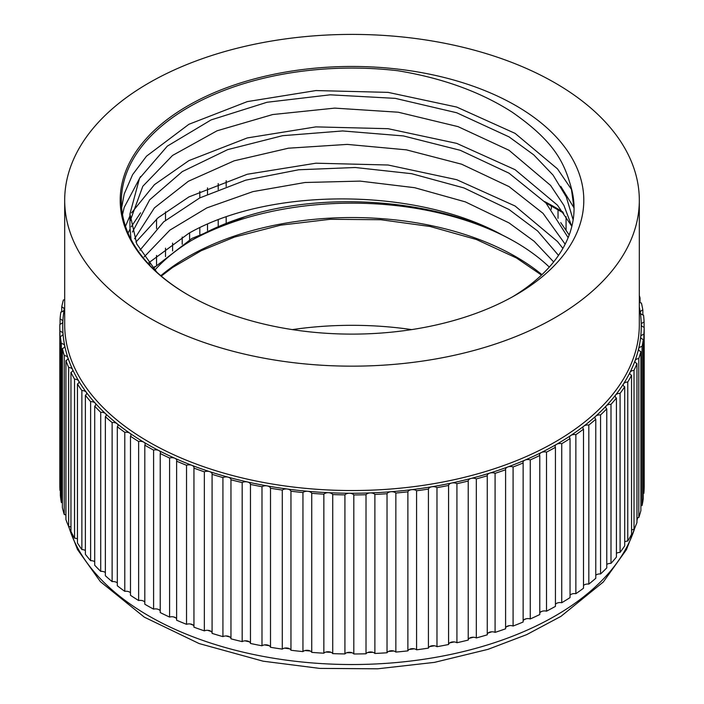 <?xml version="1.0" encoding="UTF-8"?>
<svg xmlns="http://www.w3.org/2000/svg" width="704" height="704" viewBox="0 0 704 704"><rect width="100%" height="100%" fill="white"/><g stroke="black" fill="none" stroke-linecap="round" stroke-linejoin="round"><path stroke-width="1.06" d="M549.296 267.071A230.63 133.153 0 0 0 515.09 241.877A230.63 133.153 0 0 0 502.392 235.083C432.15 199.082 324.914 191.145 245.335 216.586L191.937 238.418L153.226 268.374M148.588 262.935L188.918 233.235C269.65 187.238 415.774 187.079 502.392 235.083M560.745 222.622L569.175 234.978M135.907 242.07L158.118 217.738L188.918 196.918L247.298 174.249L315.92 163.196L388.08 165.009L456.711 179.696L515.082 205.999L557.498 241.525L562.892 248.38M560.754 186.322L574.05 207.9M128.084 233.13L129.967 229.187M131.19 226.873L140.571 212.819M131.481 212.934L154.466 184.633L188.918 160.6L247.298 137.931L315.92 126.878L388.08 128.691L456.711 143.378L515.082 169.682L557.498 205.207L571.745 226.142M121.642 207.715L124.212 193.978L132.59 174.68L146.511 156.174L188.918 124.282L247.298 101.614L315.92 90.561L388.08 92.374L456.711 107.061L515.082 133.364L557.498 168.881L571.745 189.825M512.398 296.903A222.059 128.207 0 0 0 574.068 208.234A222.059 128.207 0 0 0 571.243 187.854C564.256 162.272 554.277 141.478 512.16 112.156C480.524 91.846 442.385 78.038 397.76 70.726A230.63 133.153 0 0 0 188.918 107.078A230.63 133.153 0 0 0 121.37 201.238A230.63 133.153 0 0 0 188.505 295.152M571.243 187.854L574.059 208.692M131.014 239.334L129.941 227.33L129.941 213.91L136.761 243.98L156.781 272.131M130.275 220.616L142.824 186.252L172.559 155.443L217.078 130.786L272.668 114.55L334.734 108.117L398.27 112.218L458.022 126.623L509.027 150.278L550.581 185.407L563.939 205.445L571.815 226.442M573.144 219.886L566.324 196.979L553.08 175.12L533.755 154.871L509.027 136.866L456.658 112.746L395.278 98.366L330.211 94.82L267.027 102.265L211.112 119.909L167.341 146.115L139.498 178.394L129.941 213.91M134.57 238.762L154.396 207.891L188.399 181.245L234.15 160.82L288.42 148.201L347.257 144.399L406.366 149.846L461.639 164.208L509.027 186.595L543.039 213.347L565.154 244.182M568.146 237.635L545.996 203.051L509.027 173.184L460.284 150.304L403.392 135.925L342.646 130.953L282.533 135.696L227.682 149.626L182.292 171.6L149.688 199.813L132.396 232.056M558.51 255.376L537.636 230.991L509.027 209.502L463.962 187.942L411.611 173.694L355.282 167.508L298.751 169.761L245.766 180.145L199.69 197.947L163.627 221.883L139.955 250.21M245.335 216.586A222.059 128.207 0 0 0 194.982 238.383A222.059 128.207 0 0 0 154.81 270.09M144.135 256.916L169.849 230.155L206.888 207.874L252.912 191.62L305.034 182.494L360.131 181.113L414.682 187.704L465.335 201.872L509.027 222.913L534.142 241.27L553.652 261.923M160.222 610.834A4.866 2.807 180 0 0 158.84 609.602A4.866 2.807 180 0 0 153.595 609.127A292.186 168.696 0 0 1 144.813 604.234L144.813 445.192A4.866 2.807 0 0 0 145.165 444.136A4.866 2.807 0 0 0 143.801 442.182A4.866 2.807 0 0 0 138.635 441.496L138.635 600.538A4.866 2.807 180 0 1 143.801 601.234A4.866 2.807 180 0 1 144.813 602.131M138.635 600.538A292.186 168.696 0 0 1 130.486 595.294L130.486 436.251A4.866 2.807 0 0 0 130.988 435.01A4.866 2.807 0 0 0 129.853 433.206A4.866 2.807 0 0 0 124.793 432.309L124.793 591.351A4.866 2.807 180 0 1 129.853 592.258A4.866 2.807 180 0 1 130.486 592.821M124.793 591.351A292.186 168.696 0 0 1 117.313 585.781L117.313 426.738A4.866 2.807 0 0 0 117.982 425.313A4.866 2.807 0 0 0 117.066 423.676A4.866 2.807 0 0 0 112.13 422.567L112.13 581.61A4.866 2.807 180 0 1 117.066 582.718A4.866 2.807 180 0 1 117.313 582.947M112.13 581.61A292.186 168.696 0 0 1 105.371 575.74L105.371 416.698A4.866 2.807 0 0 0 106.225 415.105A4.866 2.807 0 0 0 105.503 413.635A4.866 2.807 0 0 0 100.716 412.315L100.716 571.366A4.866 2.807 180 0 1 105.371 572.563M100.716 571.366A292.186 168.696 0 0 1 94.706 565.233L94.706 406.182A4.866 2.807 0 0 0 95.77 404.43A4.866 2.807 0 0 0 95.225 403.137A4.866 2.807 0 0 0 90.614 401.623L90.614 560.674A4.866 2.807 180 0 1 94.706 561.722M90.614 560.674A292.186 168.696 0 0 1 85.386 554.303L85.386 395.261A4.866 2.807 0 0 0 86.68 393.351A4.866 2.807 0 0 0 86.284 392.242A4.866 2.807 0 0 0 81.866 390.535L81.866 549.586A4.866 2.807 180 0 1 85.386 550.493M81.866 549.586A292.186 168.696 0 0 1 77.458 543.013L77.458 383.97A4.866 2.807 0 0 0 78.998 381.92A4.866 2.807 0 0 0 78.725 380.996A4.866 2.807 0 0 0 74.536 379.122L74.536 538.164A4.866 2.807 180 0 1 77.458 538.912M74.536 538.164A292.186 168.696 0 0 1 70.954 531.432L70.954 372.381A4.866 2.807 0 0 0 72.758 370.198A4.866 2.807 0 0 0 72.591 369.468A4.866 2.807 0 0 0 68.658 367.418L68.658 526.469A4.866 2.807 180 0 1 70.954 527.058M68.658 526.469A292.186 168.696 0 0 1 65.921 519.596L65.921 360.554A4.866 2.807 0 0 0 68.006 358.248A4.866 2.807 0 0 0 67.918 357.72A4.866 2.807 0 0 0 64.249 355.511L64.249 514.554A4.866 2.807 180 0 1 65.921 514.985M64.249 514.554A292.186 168.696 0 0 1 62.383 507.593L62.383 348.55A4.866 2.807 0 0 0 64.759 346.13A4.866 2.807 0 0 0 64.733 345.805A4.866 2.807 0 0 0 61.336 343.446L61.336 502.489A4.866 2.807 180 0 1 62.383 502.762M61.336 502.489A292.186 168.696 0 0 1 60.35 495.466L60.35 336.424A4.866 2.807 0 0 0 63.034 333.907A4.866 2.807 0 0 0 63.034 333.784A4.866 2.807 0 0 0 59.946 331.294L59.946 490.336A4.866 2.807 180 0 1 60.35 490.442M59.946 490.336A292.186 168.696 0 0 1 59.814 485.294L59.814 326.242A292.186 168.696 0 0 1 59.84 324.245A4.866 2.807 0 0 0 62.841 321.728A4.866 2.807 0 0 0 62.85 321.649A4.866 2.807 0 0 0 60.078 319.114L60.078 324.183M60.078 319.114A292.186 168.696 0 0 1 60.852 312.083A4.866 2.807 0 0 0 64.161 309.69A4.866 2.807 0 0 0 64.187 309.408A4.866 2.807 0 0 0 61.732 306.97L61.732 311.854M61.732 306.97A292.186 168.696 0 0 1 63.378 299.983A4.866 2.807 0 0 0 64.689 299.675M193.943 626.234A4.866 2.807 180 0 0 191.84 624.36A4.866 2.807 180 0 0 186.534 624.325A292.186 168.696 0 0 1 176.625 620.215L176.625 461.173A4.866 2.807 0 0 0 176.766 460.504A4.866 2.807 0 0 0 174.874 458.278A289.265 167.006 180 0 1 158.84 450.56A4.866 2.807 0 0 1 160.45 452.646A4.866 2.807 0 0 1 160.222 453.517L160.222 612.559A292.186 168.696 0 0 0 169.594 617.074A4.866 2.807 180 0 1 174.874 617.329A4.866 2.807 180 0 1 176.625 618.878M153.595 609.127L153.595 450.085A4.866 2.807 0 0 1 158.84 450.56A289.265 167.006 180 0 1 147.462 444.338A289.265 167.006 180 0 1 143.801 442.182A289.265 167.006 180 0 1 129.853 433.206A289.265 167.006 180 0 1 117.066 423.676A289.265 167.006 180 0 1 105.503 413.635A289.265 167.006 180 0 1 95.225 403.137A289.265 167.006 180 0 1 86.284 392.242A289.265 167.006 180 0 1 78.725 380.996A289.265 167.006 180 0 1 72.591 369.468A289.265 167.006 180 0 1 67.918 357.72A289.265 167.006 180 0 1 64.733 345.805A289.265 167.006 180 0 1 63.034 333.784A289.265 167.006 180 0 1 62.841 321.728A289.265 167.006 180 0 1 64.161 309.69A289.265 167.006 180 0 1 64.689 306.9M169.594 617.074L169.594 458.022A4.866 2.807 0 0 1 174.874 458.278A289.265 167.006 180 0 0 191.84 465.318A4.866 2.807 0 0 0 186.534 465.282L186.534 624.325M230.965 638.695A4.866 2.807 180 0 0 228.175 636.222A4.866 2.807 180 0 0 222.922 636.627A292.186 168.696 0 0 1 212.089 633.389L212.089 474.338A4.866 2.807 0 0 0 212.115 474.074A4.866 2.807 0 0 0 209.642 471.627A289.265 167.006 180 0 1 191.84 465.318A4.866 2.807 0 0 1 194.014 467.658A4.866 2.807 0 0 1 193.943 468.125L193.943 627.176A292.186 168.696 0 0 0 204.345 630.854A4.866 2.807 180 0 1 209.642 630.67A4.866 2.807 180 0 1 212.089 632.852M204.345 630.854L204.345 471.812A4.866 2.807 0 0 1 209.642 471.627A289.265 167.006 180 0 0 228.175 477.18A4.866 2.807 0 0 0 222.922 477.585L222.922 636.627M250.466 643.474L250.466 484.422A4.866 2.807 0 0 0 247.368 481.941A289.265 167.006 180 0 1 228.175 477.18A4.866 2.807 0 0 1 230.965 479.714A4.866 2.807 0 0 1 230.965 479.785L230.965 638.827A292.186 168.696 0 0 0 242.176 641.617A4.866 2.807 180 0 1 247.368 640.992A4.866 2.807 180 0 1 250.466 643.474A292.186 168.696 0 0 0 261.994 645.779A4.866 2.807 180 0 1 267.098 644.943A4.866 2.807 180 0 1 270.503 647.293A292.186 168.696 0 0 0 282.286 649.114A4.866 2.807 180 0 1 287.276 648.058A4.866 2.807 180 0 1 290.963 650.258A292.186 168.696 0 0 0 302.949 651.587A4.866 2.807 180 0 1 307.78 650.338A4.866 2.807 180 0 1 311.74 652.379A292.186 168.696 0 0 0 323.858 653.198A4.866 2.807 180 0 1 328.53 651.746A4.866 2.807 180 0 1 332.728 653.62A292.186 168.696 0 0 0 344.916 653.937A4.866 2.807 180 0 1 349.395 652.291A4.866 2.807 180 0 1 353.813 653.981A292.186 168.696 0 0 0 366.01 653.787A4.866 2.807 180 0 1 370.269 651.966A4.866 2.807 180 0 1 374.889 653.47A292.186 168.696 0 0 0 387.033 652.766A4.866 2.807 180 0 1 391.054 650.769A4.866 2.807 180 0 1 395.85 652.071A292.186 168.696 0 0 0 407.88 650.874A4.866 2.807 180 0 1 411.629 648.71A4.866 2.807 180 0 1 416.583 649.81A292.186 168.696 0 0 0 428.428 648.111A4.866 2.807 180 0 1 431.904 645.797A4.866 2.807 180 0 1 436.973 646.694A292.186 168.696 0 0 0 448.571 644.503A4.866 2.807 180 0 1 451.757 642.057A4.866 2.807 180 0 1 456.922 642.734A292.186 168.696 0 0 0 468.222 640.068L468.222 481.017A4.866 2.807 0 0 0 468.222 481.017A292.186 168.696 0 0 1 456.922 483.683L456.922 642.734M242.176 641.617L242.176 482.566A4.866 2.807 0 0 1 247.368 481.941A289.265 167.006 180 0 0 267.098 485.892A4.866 2.807 0 0 0 261.994 486.737L261.994 645.779M290.963 650.258L290.963 491.216A4.866 2.807 0 0 0 287.276 489.016A289.265 167.006 180 0 1 267.098 485.892A4.866 2.807 0 0 1 270.503 488.242L270.503 647.293M282.286 649.114L282.286 490.063A4.866 2.807 0 0 1 287.276 489.016A289.265 167.006 180 0 0 307.78 491.286A4.866 2.807 0 0 0 302.949 492.545L302.949 651.587M332.728 653.62L332.728 494.569A4.866 2.807 0 0 0 328.53 492.703A289.265 167.006 180 0 1 307.78 491.286A4.866 2.807 0 0 1 311.74 493.328L311.74 652.379M323.858 653.198L323.858 494.155A4.866 2.807 0 0 1 328.53 492.703A289.265 167.006 180 0 0 349.395 493.24A4.866 2.807 0 0 0 344.916 494.886L344.916 653.937M374.889 653.47L374.889 494.419A4.866 2.807 0 0 0 370.269 492.914A289.265 167.006 180 0 1 349.395 493.24A4.866 2.807 0 0 1 353.813 494.938L353.813 653.981M366.01 653.787L366.01 494.745A4.866 2.807 0 0 1 370.269 492.914A289.265 167.006 180 0 0 391.054 491.726A4.866 2.807 0 0 0 387.033 493.724L387.033 652.766M416.583 649.81L416.583 490.767A4.866 2.807 0 0 0 411.629 489.667A289.265 167.006 180 0 1 391.054 491.726A4.866 2.807 0 0 1 395.85 493.029L395.85 652.071M407.88 650.874L407.88 491.823A4.866 2.807 0 0 1 411.629 489.667A289.265 167.006 180 0 0 431.904 486.754A4.866 2.807 0 0 0 428.428 489.069L428.428 648.111M456.922 483.683A4.866 2.807 0 0 0 451.757 483.006A289.265 167.006 180 0 1 431.904 486.754A4.866 2.807 0 0 1 436.973 487.643L436.973 646.694M448.571 644.503L448.571 485.461A4.866 2.807 0 0 1 451.757 483.006A289.265 167.006 180 0 0 471.09 478.438A4.866 2.807 0 0 0 468.222 481.008M515.909 105.653A231.801 133.83 180 0 1 515.909 294.914A231.801 133.83 180 0 1 188.091 294.914A231.801 133.83 180 0 1 188.1 105.653A231.801 133.83 180 0 1 515.909 105.653M555.166 82.984A287.32 165.88 0 0 0 242.053 47.027A287.32 165.88 0 0 0 64.689 200.279A287.32 165.88 0 0 0 352 366.159A287.32 165.88 0 0 0 639.32 200.279A287.32 165.88 0 0 0 555.166 82.984M515.495 242.114A231.801 133.83 0 0 0 191.611 240.372M155.021 266.446A231.801 133.83 0 0 0 153.111 268.25M292.327 329.604A243.487 140.58 180 0 1 411.673 329.604M144.813 445.192A292.186 168.696 0 0 0 153.595 450.085M643.852 493.381A292.186 168.696 0 0 0 644.186 486.341L644.186 327.29A292.186 168.696 0 0 1 643.852 334.338L643.852 493.381A4.866 2.807 180 0 0 643.289 493.522M642.083 505.516A292.186 168.696 0 0 0 643.289 498.511L643.289 339.46A292.186 168.696 0 0 1 642.083 346.474L642.083 505.516A4.866 2.807 180 0 0 640.878 505.824M638.801 517.554A292.186 168.696 0 0 0 640.878 510.611L640.878 351.56A292.186 168.696 0 0 1 638.801 358.503L638.801 517.554A4.866 2.807 180 0 0 636.962 518.021M634.014 529.417A292.186 168.696 0 0 0 636.962 522.579L636.962 363.528A292.186 168.696 0 0 1 634.014 370.366L634.014 529.417A4.866 2.807 180 0 0 631.558 530.05M627.766 541.05A292.186 168.696 0 0 0 631.558 534.354L631.558 375.302A292.186 168.696 0 0 1 627.766 381.999L627.766 541.05A4.866 2.807 180 0 0 624.703 541.834M620.083 552.394A292.186 168.696 0 0 0 624.703 545.873L624.703 386.822A292.186 168.696 0 0 1 620.083 393.342L620.083 552.394A4.866 2.807 180 0 0 616.414 553.335M610.993 563.385A292.186 168.696 0 0 0 616.414 557.075L616.414 398.024A292.186 168.696 0 0 1 610.993 404.334L610.993 563.385A4.866 2.807 180 0 0 606.76 564.476M600.556 573.971A292.186 168.696 0 0 0 606.76 567.899L606.76 408.857A292.186 168.696 0 0 1 600.556 414.92L600.556 573.971A4.866 2.807 180 0 0 595.769 575.203M588.826 584.091A292.186 168.696 0 0 0 595.769 578.301L595.769 419.25A292.186 168.696 0 0 1 588.826 425.049L588.826 584.091A4.866 2.807 180 0 0 583.854 585.156A4.866 2.807 180 0 0 583.51 585.464M468.222 640.033A4.866 2.807 180 0 1 471.09 637.49A4.866 2.807 180 0 1 476.326 637.947A292.186 168.696 0 0 0 487.265 634.823L487.265 475.772A292.186 168.696 0 0 1 476.326 478.905L476.326 637.947M487.265 634.383A4.866 2.807 180 0 1 489.799 632.13A4.866 2.807 180 0 1 495.088 632.377A292.186 168.696 0 0 0 505.595 628.795L505.595 469.753A292.186 168.696 0 0 1 495.088 473.326L495.088 632.377M505.595 627.959A4.866 2.807 180 0 1 507.795 626.006A4.866 2.807 180 0 1 513.093 626.032A292.186 168.696 0 0 0 523.134 622.019L523.134 462.977A292.186 168.696 0 0 1 513.093 466.981L513.093 626.032M523.134 620.787A4.866 2.807 180 0 1 524.973 619.15A4.866 2.807 180 0 1 530.262 618.948A292.186 168.696 0 0 0 539.774 614.539L539.774 455.488A292.186 168.696 0 0 1 530.262 459.906L530.262 618.948M539.774 612.911A4.866 2.807 180 0 1 541.253 611.6A4.866 2.807 180 0 1 546.506 611.178A292.186 168.696 0 0 0 555.438 606.382L555.438 447.33A292.186 168.696 0 0 1 546.506 452.126L546.506 611.178M555.438 604.366A4.866 2.807 180 0 1 556.547 603.381A4.866 2.807 180 0 1 561.73 602.747A292.186 168.696 0 0 0 570.046 597.59L570.046 438.539A292.186 168.696 0 0 1 561.73 443.696A4.866 2.807 0 0 0 556.547 444.338A4.866 2.807 0 0 0 555.113 446.327A4.866 2.807 0 0 0 555.438 447.33M575.863 593.701A292.186 168.696 0 0 0 583.51 588.21L583.51 429.167A292.186 168.696 0 0 1 575.863 434.658L575.863 593.701A4.866 2.807 180 0 0 570.768 594.554A4.866 2.807 180 0 0 570.046 595.197M130.486 436.251A292.186 168.696 0 0 0 138.635 441.496M117.313 426.738A292.186 168.696 0 0 0 124.793 432.309M105.371 416.698A292.186 168.696 0 0 0 112.13 422.567M94.706 406.182A292.186 168.696 0 0 0 100.716 412.315M85.386 395.261A292.186 168.696 0 0 0 90.614 401.623M77.458 383.97A292.186 168.696 0 0 0 81.866 390.535M70.954 372.381A292.186 168.696 0 0 0 74.536 379.122M65.921 360.554A292.186 168.696 0 0 0 68.658 367.418M62.383 348.55A292.186 168.696 0 0 0 64.249 355.511M60.35 336.424A292.186 168.696 0 0 0 61.336 343.446M59.814 326.242A292.186 168.696 0 0 0 59.946 331.294M149.758 261.756L149.758 264.37M165.502 211.851L165.502 220.273M165.502 248.169L165.502 256.59M182.213 237.037L182.213 244.279M199.813 191.391L199.813 197.886M199.813 227.709L199.813 234.203M218.214 183.568L218.214 189.543M218.214 219.886L218.214 225.861M226.178 222.798L226.178 216.999M226.178 186.481L226.178 180.682M558.026 218.328L558.026 209.686M640.042 302.65L640.042 297.924A292.186 168.696 0 0 0 639.32 295.574M642.831 314.934L642.831 309.998A292.186 168.696 0 0 0 641.397 303.002A4.866 2.807 0 0 1 639.32 302.324M644.098 327.272L644.098 322.159A292.186 168.696 0 0 0 643.553 315.119A4.866 2.807 0 0 1 640.314 312.69A289.265 167.006 180 0 1 641.256 324.738A4.866 2.807 0 0 0 641.256 324.738A4.866 2.807 0 0 0 644.186 327.29M160.222 453.517A292.186 168.696 0 0 0 169.594 458.022M176.625 461.173A292.186 168.696 0 0 0 186.534 465.282M193.943 468.125A292.186 168.696 0 0 0 204.345 471.812M212.089 474.338A292.186 168.696 0 0 0 222.922 477.585M230.965 479.785A292.186 168.696 0 0 0 242.176 482.566M250.466 484.422A292.186 168.696 0 0 0 261.994 486.737M270.503 488.242A292.186 168.696 0 0 0 282.286 490.063M290.963 491.216A292.186 168.696 0 0 0 302.949 492.545M311.74 493.328A292.186 168.696 0 0 0 323.858 494.155M332.728 494.569A292.186 168.696 0 0 0 344.916 494.886M353.813 494.938A292.186 168.696 0 0 0 366.01 494.745M374.889 494.419A292.186 168.696 0 0 0 387.033 493.724M395.85 493.029A292.186 168.696 0 0 0 407.88 491.823M416.583 490.767A292.186 168.696 0 0 0 428.428 489.069M436.973 487.643A292.186 168.696 0 0 0 448.571 485.461M640.042 297.924A4.866 2.807 0 0 0 639.32 298.25M642.831 309.998A4.866 2.807 0 0 0 640.297 312.462A4.866 2.807 0 0 0 640.314 312.69A289.265 167.006 180 0 0 639.32 306.9M644.098 322.159A4.866 2.807 0 0 0 641.256 324.711A289.265 167.006 180 0 1 640.693 336.794A4.866 2.807 0 0 0 640.675 336.97A4.866 2.807 0 0 0 643.289 339.46M643.852 334.338A4.866 2.807 0 0 0 640.693 336.794A289.265 167.006 180 0 1 638.616 348.788A4.866 2.807 0 0 0 638.572 349.175A4.866 2.807 0 0 0 640.878 351.56M642.083 346.474A4.866 2.807 0 0 0 638.616 348.788A289.265 167.006 180 0 1 635.052 360.677A4.866 2.807 0 0 0 634.946 361.249A4.866 2.807 0 0 0 636.962 363.528M638.801 358.503A4.866 2.807 0 0 0 635.052 360.677A289.265 167.006 180 0 1 630.01 372.372A4.866 2.807 0 0 0 629.825 373.155A4.866 2.807 0 0 0 631.558 375.302M634.014 370.366A4.866 2.807 0 0 0 630.01 372.372A289.265 167.006 180 0 1 623.524 383.838A4.866 2.807 0 0 0 623.225 384.806A4.866 2.807 0 0 0 624.703 386.822M627.766 381.999A4.866 2.807 0 0 0 623.524 383.838A289.265 167.006 180 0 1 615.613 394.997A4.866 2.807 0 0 0 615.182 396.158A4.866 2.807 0 0 0 616.414 398.024M620.083 393.342A4.866 2.807 0 0 0 615.613 394.997A289.265 167.006 180 0 1 606.338 405.803A4.866 2.807 0 0 0 605.748 407.141A4.866 2.807 0 0 0 606.76 408.857M610.993 404.334A4.866 2.807 0 0 0 606.338 405.803A289.265 167.006 180 0 1 595.734 416.187A4.866 2.807 0 0 0 594.968 417.701A4.866 2.807 0 0 0 595.769 419.25M600.556 414.92A4.866 2.807 0 0 0 595.734 416.187A289.265 167.006 180 0 1 583.854 426.105A4.866 2.807 0 0 0 582.886 427.794A4.866 2.807 0 0 0 583.51 429.167M588.826 425.049A4.866 2.807 0 0 0 583.854 426.105A289.265 167.006 180 0 1 570.768 435.503A4.866 2.807 0 0 0 569.58 437.351A4.866 2.807 0 0 0 570.046 438.539M575.863 434.658A4.866 2.807 0 0 0 570.768 435.503A289.265 167.006 180 0 1 556.547 444.338A289.265 167.006 180 0 1 541.253 452.549A4.866 2.807 0 0 0 539.563 454.678A4.866 2.807 0 0 0 539.774 455.488M476.326 478.905A4.866 2.807 0 0 0 471.09 478.438A289.265 167.006 180 0 0 489.799 473.088A4.866 2.807 0 0 0 487.247 475.561A4.866 2.807 0 0 0 487.265 475.772M495.088 473.326A4.866 2.807 0 0 0 489.799 473.088A289.265 167.006 180 0 0 507.795 466.963A4.866 2.807 0 0 0 505.542 469.33A4.866 2.807 0 0 0 505.595 469.753M513.093 466.981A4.866 2.807 0 0 0 507.795 466.963A289.265 167.006 180 0 0 524.973 460.108A4.866 2.807 0 0 0 523.01 462.361A4.866 2.807 0 0 0 523.134 462.977M530.262 459.906A4.866 2.807 0 0 0 524.973 460.108A289.265 167.006 180 0 0 541.253 452.549A4.866 2.807 0 0 1 546.506 452.126M561.73 443.696L561.73 602.747M122.531 214.57L124.212 207.39L140.571 176.502M125.488 226.274L129.941 215.829M68.754 526.478A287.32 165.88 0 0 0 351.384 664.532A287.32 165.88 0 0 0 635.034 527.182M636.962 519.851A287.32 165.88 0 0 0 637.384 517.862M64.689 200.279L64.689 324.658A287.32 165.88 0 0 0 148.843 441.954A287.32 165.88 0 0 0 461.956 477.91A287.32 165.88 0 0 0 639.32 324.658L639.32 200.279M562.813 211.948A287.32 165.88 0 0 0 555.166 207.363A287.32 165.88 0 0 0 544.606 201.564M542.15 611.239A287.32 165.88 180 0 1 540.478 612.084M526.337 618.737A287.32 165.88 180 0 1 523.873 619.81M509.52 625.61A287.32 165.88 180 0 1 506.414 626.771M491.823 631.796A287.32 165.88 180 0 1 488.18 632.949M473.343 637.243A287.32 165.88 180 0 1 469.251 638.326M454.194 641.916A287.32 165.88 180 0 1 449.715 642.875M434.474 645.779A287.32 165.88 180 0 1 429.686 646.589M414.295 648.815A287.32 165.88 180 0 1 409.262 649.44M393.756 651.006A287.32 165.88 180 0 1 388.546 651.42M372.97 652.318A287.32 165.88 180 0 1 367.664 652.52M352.053 652.766A287.32 165.88 180 0 1 346.72 652.731M331.109 652.326A287.32 165.88 180 0 1 325.82 652.071M310.262 651.006A287.32 165.88 180 0 1 305.087 650.54M289.608 648.806A287.32 165.88 180 0 1 284.627 648.138M269.271 645.735A287.32 165.88 180 0 1 264.554 644.89M249.357 641.819A287.32 165.88 180 0 1 244.966 640.825M229.962 637.058A287.32 165.88 180 0 1 225.975 635.95M211.2 631.479A287.32 165.88 180 0 1 207.68 630.318M193.151 625.108A287.32 165.88 180 0 1 190.194 623.955M175.903 617.954A287.32 165.88 180 0 1 173.615 616.924M159.5 610.025A287.32 165.88 180 0 1 158.083 609.286M160.811 275.704A231.801 133.83 180 0 1 515.909 256.74A231.801 133.83 180 0 1 541.939 274.657M68.112 525.21L77.519 549.56L100.373 581.636L144.346 617.17L199.144 643.562L263.12 661.188L319.722 668.404L377.634 668.8L434.5 662.367L488.013 649.343L526.689 634.621L560.921 616.378L603.328 581.97L626.428 549.666L635.888 525.21M636.962 520.696L637.542 517.818M563.658 213.118L545.846 202.902M541.49 275.079L516.472 257.99L476.37 239.483L430.109 226.486L380.864 219.736L330.238 219.287L280.658 225.166L234.476 237.081L201.203 250.712L172.647 267.45L161.278 276.1M566.069 216.612L566.069 230.032M551.329 205.85L551.329 209.229M226.186 180.673L226.186 186.481M226.186 216.99L226.186 222.798M207.513 187.906L207.513 194.163M207.513 224.224L207.513 230.472M189.614 232.866L189.614 239.747M172.594 243.118L172.594 250.958M156.534 219.111L156.534 228.562M156.534 255.429L156.534 264.88"/></g></svg>
